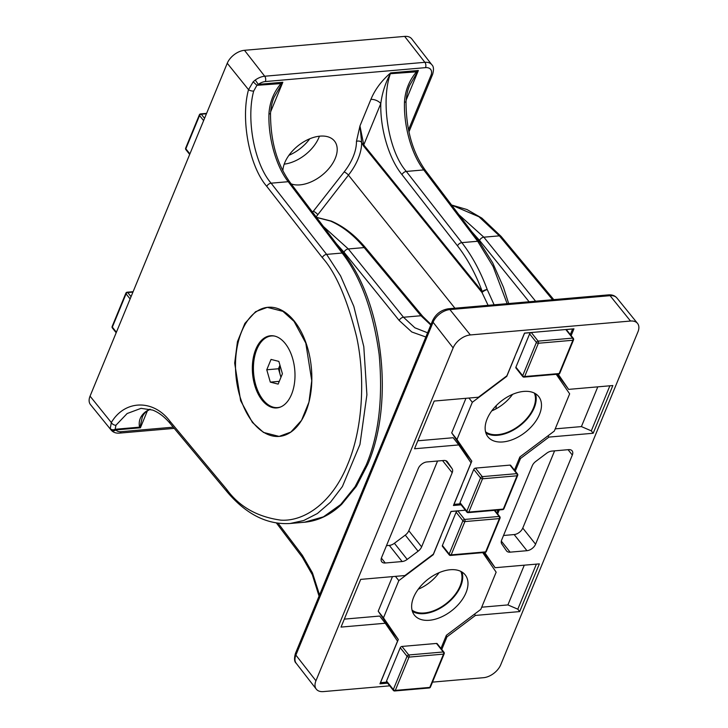 <?xml version="1.0" encoding="UTF-8"?>
<svg xmlns="http://www.w3.org/2000/svg" width="728" height="728" viewBox="0 0 728 728"><rect width="100%" height="100%" fill="white"/><g stroke="black" fill="none" stroke-linecap="round" stroke-linejoin="round"><path stroke-width="1.09" d="M366.111 465.247C378.733 435.535 383.092 398.671 379.17 354.673C373.191 311.038 360.851 277.159 342.16 253.035L326.617 254.381L340.586 275.912L353.835 306.397L363.8 346.683L366.903 394.776L359.96 444.462L342.397 486.55L330.512 502.193L317.399 513.513L303.749 520.502L290.172 523.487L304.359 522.258L323.423 516.853L340.668 504.54L355.073 486.704L366.111 465.247M488.097 305.332L482.045 292.574L363.518 145.918L361.643 142.406A3.813 2.739 -0.4 0 0 356.456 141.414L359.96 125.935L363.754 144.899L482.273 291.573C475.675 273.865 467.421 258.631 457.512 245.864L402.002 174.656C389.007 158.777 380.134 129.038 380.789 103.576A7.626 4.095 22.4 0 0 370.898 99.408C374.956 89.562 381.536 80.726 390.663 72.891L418.354 70.489L409.8 85.103M252.379 422.413L240.622 400.673L234.671 363.072L237.455 341.659L244.881 323.405L255.592 311.684L267.294 307.353L282.919 311.347L294.03 321.357L305.787 343.088L311.748 380.699L308.963 402.111L301.538 420.356L290.827 432.086L279.115 436.418L263.49 432.423L252.379 422.413M284.211 164.146A31.55 19.165 141.6 0 0 318.955 137.419A31.55 19.165 141.6 0 0 319.428 136.2M291.209 183.911A31.259 18.992 141.6 0 0 335.28 158.313A31.259 18.992 141.6 0 0 334.589 141.177A31.259 18.992 141.6 0 0 309.154 139.039A31.259 18.992 141.6 0 0 284.766 162.699A31.259 18.992 141.6 0 0 282.855 170.807M507.143 303.676L493.111 266.53L477.686 241.268L423.751 169.924C411.739 154.773 403.667 126.408 404.477 102.148C405.141 90.5 409.263 80.253 416.844 71.426L418.354 70.489L406.106 100.209M363.518 145.918A3.813 2.302 -38.9 0 1 363.754 144.899L380.789 103.576C382.2 92.875 385.385 82.928 390.372 73.719C380.453 101.784 388.57 151.506 406.324 171.435L461.834 242.642C471.999 255.737 480.462 271.371 487.223 289.526L494.112 304.805M169.979 421.275A3.813 2.33 140.2 0 0 170.115 423.432C164.564 416.853 158.74 412.403 152.634 410.073L141.05 408.344L127.136 413.531L115.961 425.216L115.151 429.274L115.888 429.92A3.813 3.03 142.1 0 1 111.029 429.93A14.888 9.045 -38.4 0 0 111.093 430.011L90.472 404.604A15.252 9.264 -38.4 0 1 90.054 396.15L111.32 422.549C124.788 399.699 153.417 399.081 169.979 421.275L226.745 489.434C239.23 506.661 257.284 516.898 280.908 520.156C303.976 521.612 332.05 503.321 347.693 464.337C363.9 426.053 364.81 374.037 356.556 336.618C347.147 298.88 335.726 272.545 322.304 257.603L266.785 186.395C249.331 166.366 240.422 119.164 248.53 89.662L253.171 81.818L255.246 80.035L258.304 84.384L256.92 85.312L253.69 91.055C245.973 119.155 254.472 164.109 271.107 183.183L326.617 254.381A3.813 2.257 -37.9 0 0 322.304 257.603M253.69 91.055A3.813 1.511 13 0 1 248.53 89.662L227.254 63.263L90.054 396.15M227.254 63.263A15.252 9.264 -38.4 0 1 244.481 50.305L264.71 76.231L424.879 62.317L404.65 36.4L244.481 50.305M404.65 36.4A15.252 9.264 -38.4 0 1 411.73 38.857L431.795 64.719A14.888 9.045 -38.4 0 0 424.879 62.317A3.813 2.23 -95 0 1 425.516 67.64L265.347 81.554A11.075 6.725 141.6 0 0 258.304 84.384L282.828 82.255L274.274 96.879M304.359 522.258C317.981 520.975 330.439 514.969 341.732 504.258L356.392 486.295L367.758 464.328C394.43 402.984 383.228 303.385 343.944 253.672A3.813 2.302 142.9 0 0 342.16 253.035L288.224 181.691C276.203 166.539 268.141 138.174 268.951 113.914C269.615 102.266 273.737 92.028 281.308 83.192L282.828 82.255L270.579 111.975M150.214 409.263L147.52 410.783C143.907 412.785 141.987 417.635 142.333 416.98L140.113 426.726L140.404 427.791L139.539 427.154C138.311 420.602 140.604 415.269 146.437 411.138L149.977 409.2M370.898 99.408L359.96 125.935L361.643 142.406A57.212 34.753 -38.4 0 1 358.121 158.841A57.212 34.753 -38.4 0 1 348.439 175.13L316.125 216.871M111.029 429.93L110.265 428.537L111.32 422.549A3.813 2.493 -146.1 0 0 115.961 425.216M482.273 291.573A3.813 1.274 -20.3 0 1 487.223 289.526A3.813 0.928 -27.1 0 0 482.045 292.574A3.813 2.302 -38.9 0 1 482.273 291.573M317.617 214.451A3.813 1.11 38.1 0 0 313.313 211.284L344.135 171.954A53.399 32.441 141.6 0 0 353.171 156.757A53.399 32.441 141.6 0 0 356.456 141.414M281.554 83.547L256.92 85.312L253.171 81.818M274.32 96.751C272.281 101.065 271.016 106.652 270.516 113.523L270.516 113.523A3.813 0.519 -179 0 1 268.951 113.914M147.52 410.783A3.813 2.967 -122.4 0 1 146.437 411.138M140.113 426.726A3.813 3.231 146.1 0 1 139.539 427.154L115.151 429.274A3.813 3.203 161.8 0 1 110.265 428.537M404.477 102.148A3.813 0.519 1 0 0 406.042 101.756L406.042 101.756C406.543 94.886 407.807 89.289 409.855 84.985L409.855 84.985M390.663 72.891A7.626 4.459 -95 0 0 390.372 73.719L417.089 71.781M458.977 214.787L483.847 237.191L499.381 235.845L478.96 216.762L451.651 205.096M529.11 301.765L479.561 240.449L471.871 231.85M534.343 393.065A31.55 19.165 -38.4 0 1 533.533 407.826A31.55 19.165 -38.4 0 1 511.202 430.648A31.55 19.165 -38.4 0 1 485.54 431.795M460.842 571.398A31.55 19.165 -38.4 0 1 460.032 586.149A31.55 19.165 -38.4 0 1 437.701 608.972A31.55 19.165 -38.4 0 1 412.039 610.119M512.585 394.349A31.259 18.992 -38.4 0 1 491.728 410.892M439.084 572.681A31.259 18.992 -38.4 0 1 418.227 589.225M323.45 226.554L348.321 248.958L403.503 317.253L414.86 327.782L427.6 332.796M430.803 325.025L420.939 315.743L364.173 247.584C353.744 235.117 342.488 226.262 330.403 221.021L316.544 217.426M522.768 528.082L535.571 544.216L572.317 455.046A7.626 4.632 -38.4 0 0 572.126 450.841A7.626 4.632 -38.4 0 0 568.604 449.64L551.751 451.105A7.626 4.632 -38.4 0 0 546.673 453.226L535.799 461.406A7.626 4.632 -38.4 0 0 532.259 465.765L501.701 539.912A7.626 4.632 -38.4 0 0 501.774 543.962L506.46 550.796A7.626 4.632 -38.4 0 0 506.579 550.95A7.626 4.632 -38.4 0 0 510.1 552.161L526.954 550.696L514.159 534.561A7.626 4.632 141.6 0 0 522.768 528.082L554.6 450.86M535.571 544.216A7.626 4.632 -38.4 0 1 526.954 550.696M381.372 558.085L385.267 562.999L402.129 561.534L389.325 545.399A7.626 4.632 141.6 0 0 394.403 543.279L405.278 535.098A7.626 4.632 141.6 0 0 408.817 530.739L437.555 461.024M385.267 562.999A7.626 4.632 -38.4 0 1 381.745 561.788A7.626 4.632 -38.4 0 1 381.563 557.584L418.309 468.423A7.626 4.632 -38.4 0 1 426.917 461.943L443.78 460.478A7.626 4.632 -38.4 0 1 447.301 461.689A7.626 4.632 -38.4 0 1 447.42 461.843L447.174 461.534M445.736 460.651L452.106 468.677L447.42 461.843M452.106 468.677A7.626 4.632 -38.4 0 1 452.179 472.727L442.542 460.587M408.817 530.739L421.621 546.865L452.179 472.727M421.621 546.865A7.626 4.632 -38.4 0 1 418.081 551.223L405.278 535.098M394.403 543.279L407.198 559.413L418.081 551.223M407.198 559.413A7.626 4.632 -38.4 0 1 402.129 561.534M571.134 335.608L573.937 328.819L524.497 333.106L506.897 375.794L478.433 397.215L434.197 401.055L414.532 448.767L458.767 444.926L471.034 462.808L453.444 505.496L461.106 504.822M515.278 471.134L520.484 458.513L548.948 437.091L593.184 433.251L612.849 385.54L568.614 389.38L558.167 374.156M465.365 510.192L450.996 511.438L433.397 554.117L404.932 575.539L360.697 579.388L341.032 627.09L385.267 623.25L397.534 641.131L379.943 683.82L387.605 683.155M497.634 513.941L499.281 509.946M441.778 649.467L446.974 636.845L475.448 615.424L519.683 611.584L539.348 563.872L495.113 567.713L484.657 552.479M315.934 680.78L453.135 347.902L433.078 322.24L295.877 655.118L315.934 680.78A15.252 9.264 141.6 0 0 316.271 689.143A15.252 9.264 141.6 0 0 323.35 691.6L389.735 685.84M616.971 298.071A14.888 9.045 141.6 0 0 616.907 297.989L637.528 323.396A15.252 9.264 141.6 0 1 637.946 331.85L500.746 664.737A15.252 9.264 141.6 0 1 483.519 677.695L432.478 682.127M637.528 323.396A15.252 9.264 141.6 0 0 630.521 321.039L610.064 295.677L449.895 309.582L470.352 334.944L630.521 321.039M470.352 334.944A15.252 9.264 141.6 0 0 453.135 347.902M425.871 337L411.784 331.977L399.217 320.511L344.026 252.225L336.345 243.616M344.026 252.225A3.813 2.366 141.1 0 1 348.321 248.958L364.173 247.584A3.813 2.33 -39.8 0 1 365.911 248.157C355.419 235.59 343.971 226.599 331.549 221.194A3.813 2.93 113.3 0 0 330.403 221.021A3.813 2.566 108.9 0 1 331.286 221.094L316.48 217.335M495.113 567.713L483.829 552.552M536.381 564.127L517.808 609.181L519.683 611.584M517.808 609.181L507.907 604.923L524.287 565.174M481.718 607.197L507.907 604.923M474.456 614.168L475.448 615.424M446.155 635.817L446.974 636.845M344.317 619.128L379.688 616.052L385.267 623.25M568.614 389.38L557.33 374.228M609.882 385.804L591.309 430.858L593.184 433.251M591.309 430.858L581.408 426.59L597.788 386.85M555.218 428.865L581.408 426.59M547.966 435.844L548.948 437.091M519.655 457.484L520.484 458.513M417.817 440.795L453.189 437.728L458.767 444.926M386.477 545.654L389.325 545.399M503.53 535.49L514.159 534.561M255.783 349.313A36.218 21.185 -95 0 0 255.71 388.333A36.218 21.185 -95 0 0 276.795 407.926A36.218 21.185 -95 0 0 291.546 394.376A36.218 21.185 -95 0 0 291.619 355.355A36.218 21.185 -95 0 0 270.534 335.763A36.218 21.185 -95 0 0 255.783 349.313M279.27 436.409A64.801 37.911 -95 0 0 305.66 412.166A64.801 37.911 -95 0 0 305.796 342.342A64.801 37.911 -95 0 0 268.059 307.28M267.676 307.316A64.801 37.911 -95 0 0 241.669 331.522A64.801 37.911 -95 0 0 241.514 401.292A64.801 37.911 -95 0 0 279.197 436.409M412.394 611.356A32.405 19.683 141.6 0 0 424.133 613.631A32.405 19.683 141.6 0 0 452.953 598.016A32.405 19.683 141.6 0 0 461.962 572.017M429.402 620.274A32.405 19.683 141.6 0 0 460.424 602.065A32.405 19.683 141.6 0 0 465.192 574.865A32.405 19.683 141.6 0 0 450.223 569.742A32.405 19.683 141.6 0 0 419.201 587.951A32.405 19.683 141.6 0 0 414.432 615.151A32.405 19.683 141.6 0 0 429.402 620.274M449.922 555.109A1.529 0.892 -95 0 0 450.541 555.446A1.529 0.892 -95 0 0 451.16 554.873L485.658 551.879L499.381 518.591L464.883 521.585L451.16 554.873A1.529 0.819 22.4 0 1 449.176 554.026A1.529 0.928 141.6 0 0 449.212 554.873L442.442 546.337A1.529 0.928 -38.4 0 1 442.406 545.49L449.176 554.026L462.899 520.738L456.119 512.203L442.406 545.49M456.119 512.203A1.529 0.928 -38.4 0 1 457.839 510.91L451.069 511.493L443.143 530.721A3.813 2.311 -38.4 0 0 443.006 530.812M390.254 658.795A3.813 2.311 -38.4 0 1 390.39 658.713L398.316 639.484L383.474 617.845L398.817 580.625L433.26 554.709L441.186 535.48A3.813 2.311 -38.4 0 1 441.113 535.408M386.805 682.145L380.507 682.691L388.434 663.463A3.813 2.311 -38.4 0 1 388.361 663.399M394.057 690.645A1.529 0.892 -95 0 0 394.676 690.972A1.529 0.892 -95 0 0 395.304 690.399L429.802 687.405L443.516 654.117L409.018 657.111L395.304 690.399A1.529 0.819 22.4 0 1 393.32 689.562A1.529 0.928 141.6 0 0 393.357 690.399L386.577 681.863A1.529 0.928 -38.4 0 1 386.541 681.017L393.32 689.562L407.034 656.274L400.264 647.729L386.541 681.017M400.264 647.729A1.529 0.928 -38.4 0 1 401.983 646.437L408.763 654.972L443.261 651.979L436.481 643.443L401.983 646.437M436.481 643.443A1.529 0.928 -38.4 0 1 437.182 643.679L443.962 652.224A1.529 0.928 141.6 0 0 443.261 651.979A1.529 0.892 -95 0 1 443.516 654.117A1.529 0.819 22.4 0 0 444.18 653.753L430.457 687.041A1.529 0.819 -157.6 0 1 429.802 687.405A1.529 0.892 -95 0 1 429.174 687.978A1.529 1.529 0 0 0 430.457 687.041M440.959 648.439L446.364 635.307L480.808 609.391L496.15 572.172L482.755 552.643M496.815 512.903L497.988 510.055M392.456 576.621L378.205 611.202L393.047 632.841L392.592 633.933M398.817 580.625L395.441 576.367M383.474 617.845L378.205 611.202M398.316 639.484L393.047 632.841M485.895 433.024A32.405 19.683 141.6 0 0 497.634 435.299A32.405 19.683 141.6 0 0 526.453 419.692A32.405 19.683 141.6 0 0 535.462 393.693M502.902 441.942A32.405 19.683 141.6 0 0 533.924 423.732A32.405 19.683 141.6 0 0 538.693 396.542A32.405 19.683 141.6 0 0 523.723 391.418A32.405 19.683 141.6 0 0 492.701 409.627A32.405 19.683 141.6 0 0 487.933 436.818A32.405 19.683 141.6 0 0 502.902 441.942M523.423 376.786A1.529 0.892 -95 0 0 524.042 377.113A1.529 0.892 -95 0 0 524.66 376.54L559.159 373.546L572.881 340.258L538.383 343.252L524.66 376.54A1.529 0.819 22.4 0 1 522.677 375.703A1.529 0.928 141.6 0 0 522.713 376.54L515.943 368.004A1.529 0.928 -38.4 0 1 515.906 367.167L522.677 375.703L536.4 342.415L529.62 333.879L515.906 367.167M529.62 333.879A1.529 0.928 -38.4 0 1 531.349 332.578L524.57 333.169L516.643 352.398A3.813 2.311 -38.4 0 0 516.507 352.479M463.754 480.471A3.813 2.311 -38.4 0 1 463.891 480.38L471.817 461.152L456.975 439.512L472.317 402.293L506.761 376.376L514.687 357.148A3.813 2.311 -38.4 0 1 514.614 357.084M460.305 503.812L454.008 504.368L461.934 485.139A3.813 2.311 -38.4 0 1 461.861 485.066M467.558 512.312A1.529 0.892 -95 0 0 468.186 512.639A1.529 0.892 -95 0 0 468.805 512.075L503.303 509.081L517.026 475.794L482.528 478.787L468.805 512.075A1.529 0.819 22.4 0 1 466.821 511.229A1.529 0.928 141.6 0 0 466.857 512.075L460.078 503.53A1.529 0.928 -38.4 0 1 460.041 502.693L466.821 511.229L480.535 477.941L473.764 469.405L460.041 502.693M473.764 469.405A1.529 0.928 -38.4 0 1 475.484 468.113L482.264 476.649L516.762 473.655L509.982 465.11L475.484 468.113M509.982 465.11A1.529 0.928 -38.4 0 1 510.683 465.356L517.462 473.892A1.529 0.928 141.6 0 0 516.762 473.655A1.529 0.892 -95 0 1 517.026 475.794A1.529 0.819 22.4 0 0 517.681 475.42L503.958 508.708A1.529 0.819 -157.6 0 1 503.303 509.081A1.529 0.892 -95 0 1 502.684 509.645A1.529 1.529 0 0 0 503.958 508.708M514.459 470.106L519.865 456.984L554.308 431.067L569.651 393.839L556.256 374.319M570.315 334.58L572.618 328.992L565.847 329.584A1.529 0.928 -38.4 0 1 566.548 329.829L573.327 338.365A1.529 0.928 141.6 0 0 572.618 338.12L565.847 329.584M465.956 398.298L451.706 432.878L466.548 454.509L466.093 455.61M472.317 402.293L468.941 398.034M456.975 439.512L451.706 432.878M471.817 461.152L466.548 454.509M309.773 138.775A32.405 19.683 -38.4 0 1 288.916 155.319M280.016 365.411A11.511 6.734 -95 0 0 280.244 374.938A11.511 6.734 -95 0 0 281.026 377.095M274.593 336.072A35.945 21.03 -95 0 0 271.48 335.954A35.945 21.03 -95 0 0 253.435 369.988A35.945 21.03 -95 0 0 273.455 407.216A35.945 21.03 -95 0 0 277.696 407.58A35.945 21.03 -95 0 0 280.744 406.925M270.316 382.127L266.767 369.779L271.044 359.423L278.86 361.397L282.409 373.746L278.142 384.111L270.316 382.127L279.27 381.354M280.935 377.322L278.469 368.768L266.767 369.779M278.469 368.768L279.952 365.183M312.303 211.812L313.313 211.284M147.384 410.874L140.404 427.791L115.888 429.92A11.075 6.725 141.6 0 0 121.03 431.704L173.228 427.172M408.526 129.812L430.912 75.503A11.075 6.725 141.6 0 0 425.516 67.64M457.512 245.864A3.813 2.257 142.1 0 1 461.834 242.642L477.686 241.268A3.813 2.302 -37.1 0 1 479.47 241.896L492.665 262.799L503.439 287.223L508.672 303.54M496.341 405.505A152.507 89.207 85 0 1 495.886 408.918M270.516 113.523C270.534 141.296 277.04 164.228 290.008 182.328A3.813 2.302 142.9 0 0 288.224 181.691L271.107 183.183A3.813 2.257 -37.9 0 0 266.785 186.395M402.002 174.656A3.813 2.257 142.1 0 1 406.324 171.435L423.751 169.924A3.813 2.302 -37.1 0 1 425.534 170.561L479.47 241.896M344.135 171.954A3.813 1.11 38.1 0 1 348.439 175.13L454.918 308.208M492.82 410.428A151.388 88.552 -95 0 0 492.993 409.254M255.246 80.035A14.888 9.045 -38.4 0 1 264.71 76.231A3.813 2.23 85 0 1 265.347 81.554M226.745 489.434A3.813 2.33 140.2 0 0 226.881 491.582C246.073 514.287 267.167 524.924 290.181 523.487L290.181 523.487M121.03 431.704A3.813 2.23 85 0 1 119.474 433.124L174.229 428.373M430.912 75.503A3.813 2.047 22.4 0 0 432.55 74.584C433.979 69.688 433.724 66.403 431.795 64.719M479.561 240.449A3.813 2.366 -38.9 0 1 483.847 237.191L535.581 301.21M552.597 299.727L499.381 235.845A3.813 2.33 140.2 0 1 501.119 236.418L553.771 299.627M431.04 324.461L422.677 316.316A3.813 2.33 -39.8 0 0 420.939 315.743L403.503 317.253A3.813 2.366 141.1 0 0 399.217 320.511M278.096 523.232L302.411 555.391L312.485 572.909L319.546 594.949M296.205 663.281C294.285 661.761 294.039 658.476 295.45 653.416A3.813 2.047 22.4 0 0 295.877 655.118A14.888 9.045 141.6 0 0 296.205 663.281L316.271 689.143M449.895 309.582A14.888 9.045 141.6 0 0 433.078 322.24A3.813 2.047 22.4 0 1 432.65 320.538C435.954 313.868 441.195 309.955 448.357 308.781A3.813 2.23 85 0 1 449.895 309.582M616.907 297.989A14.888 9.045 141.6 0 0 610.064 295.677A3.813 2.23 -95 0 0 608.526 294.876C612.102 294.603 614.896 295.641 616.907 297.989M319.055 596.141L312.348 574.783L302.466 557.439A3.813 2.302 -37.1 0 1 302.411 555.391M572.317 455.046L568.067 449.686M501.328 541.104L510.1 552.161M457.839 510.91L464.619 519.446L499.117 516.452L494.294 510.374M485.039 552.443A1.529 1.529 0 0 0 486.313 551.505A1.529 0.819 22.4 0 1 485.658 551.879A1.529 0.892 85 0 1 485.039 552.443L450.541 555.446A1.529 1.529 0 0 1 449.212 554.873M500.036 518.218A1.529 1.529 0 0 0 499.827 516.689A1.529 0.928 141.6 0 0 499.117 516.452A1.529 0.892 -95 0 1 499.381 518.591A1.529 0.819 22.4 0 0 500.036 518.218L486.313 551.505M462.899 520.738A1.529 0.819 22.4 0 0 464.883 521.585A1.529 0.892 85 0 0 464.619 519.446A1.529 0.928 141.6 0 0 462.899 520.738M408.763 654.972A1.529 0.928 141.6 0 0 407.034 656.274A1.529 0.819 -157.6 0 0 409.018 657.111A1.529 0.892 -95 0 0 408.763 654.972M531.349 332.578L538.119 341.123L572.618 338.12A1.529 0.892 -95 0 1 572.881 340.258A1.529 0.819 22.4 0 0 573.537 339.894L559.823 373.182A1.529 0.819 22.4 0 1 559.159 373.546A1.529 0.892 85 0 1 558.54 374.119L524.042 377.113A1.529 1.529 0 0 1 522.713 376.54M536.4 342.415A1.529 0.819 22.4 0 0 538.383 343.252A1.529 0.892 85 0 0 538.119 341.123A1.529 0.928 141.6 0 0 536.4 342.415M482.264 476.649A1.529 0.928 141.6 0 0 480.535 477.941A1.529 0.819 -157.6 0 0 482.528 478.787A1.529 0.892 -95 0 0 482.264 476.649M130.112 298.953L126.062 293.839L112.34 327.127L116.398 332.241M132.942 292.101L127.782 292.547L131.058 296.669M112.376 327.973A1.529 0.928 -38.4 0 1 112.34 327.127A1.529 0.819 22.4 0 1 112.167 326.444A1.529 1.529 0 0 0 112.376 327.973L116.18 332.76M125.88 293.156A1.529 0.819 -157.6 0 0 126.062 293.839A1.529 0.928 -38.4 0 1 127.782 292.547A1.529 0.892 -95 0 0 127.163 292.21A1.529 1.529 0 0 0 125.88 293.156L112.167 326.444M203.613 120.621L199.563 115.515L185.84 148.803L189.899 153.908M206.443 113.768L201.283 114.214L204.559 118.336M185.877 149.64A1.529 0.928 -38.4 0 1 185.84 148.803A1.529 0.819 22.4 0 1 185.667 148.112A1.529 1.529 0 0 0 185.877 149.64L189.68 154.427M199.381 114.824A1.529 0.819 -157.6 0 0 199.563 115.515A1.529 0.928 -38.4 0 1 201.283 114.214A1.529 0.892 -95 0 0 200.664 113.887A1.529 1.529 0 0 0 199.381 114.824L185.667 148.112M343.944 253.672L290.008 182.328M170.115 423.432L226.881 491.582M111.093 430.011C113.104 432.359 115.898 433.397 119.474 433.124M408.945 131.859L432.55 74.584M425.534 170.561C412.567 152.461 406.069 129.529 406.042 101.756M422.677 316.316L365.911 248.157M451.578 205.014L467.003 209.555L481.872 218.136L501.119 236.418M295.45 653.416L432.65 320.538M448.357 308.781L608.526 294.876M276.422 522.986L302.466 557.439M499.827 516.689L494.776 510.337M444.18 653.753A1.529 1.529 0 0 0 443.962 652.224M429.174 687.978L394.676 690.972A1.529 1.529 0 0 1 393.357 690.399M558.54 374.119A1.529 1.529 0 0 0 559.823 373.182M573.537 339.894A1.529 1.529 0 0 0 573.327 338.365M517.681 475.42A1.529 1.529 0 0 0 517.462 473.892M502.684 509.645L468.186 512.639A1.529 1.529 0 0 1 466.857 512.075M133.106 291.701L127.163 292.21M206.606 113.368L200.664 113.887M279.334 407.434L277.696 407.58M273.109 335.808L271.48 335.954"/></g></svg>
